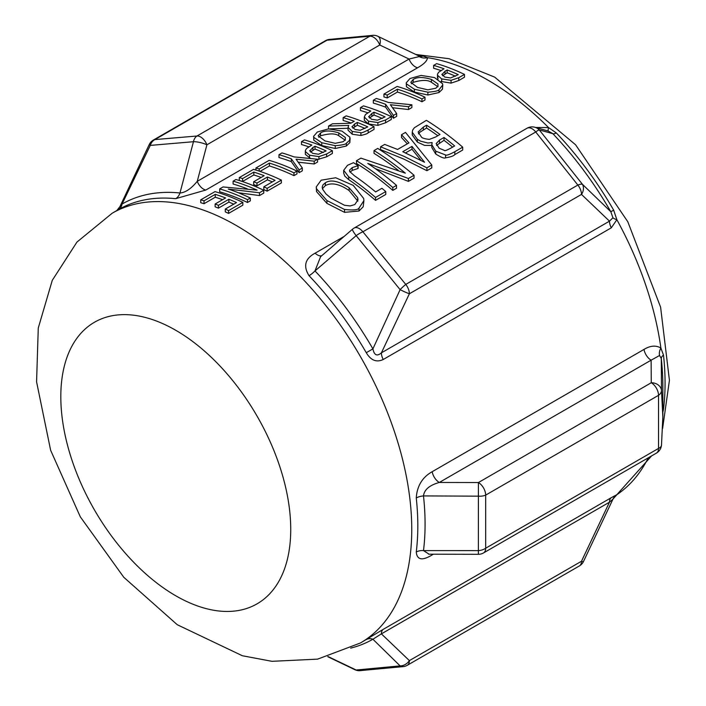<?xml version="1.0" encoding="UTF-8"?>
<svg xmlns="http://www.w3.org/2000/svg" width="706" height="706" viewBox="0 0 706 706"><rect width="100%" height="100%" fill="white"/><g stroke="black" fill="none" stroke-linecap="round" stroke-linejoin="round"><path stroke-width="1.06" d="M350.635 648.126A251.16 145.012 -120 0 0 372.909 639.239A10.272 8.384 60.1 0 0 366.317 639.574M579.361 565.956L407.256 665.308A10.272 5.93 60 0 0 409.383 660.613L381.39 633.864L609.481 502.178L581.488 561.252A10.272 5.93 -120 0 1 579.361 565.956A10.272 10.272 0 0 0 583.438 561.597A10.272 0.962 -153.8 0 1 583.438 561.597A10.272 0.962 -153.8 0 1 581.488 561.252L409.383 660.613A10.272 8.331 131.3 0 1 400.117 665.89L372.909 639.239L381.39 633.864A10.272 5.93 60 0 1 383.234 629.346L360.36 643.016A248.15 143.274 -120 0 0 411.757 529.412A248.15 143.274 -120 0 0 303.43 279.682A248.15 143.274 -120 0 0 112.21 213.203L76.936 242.087L52.27 280.353L38.274 328.016L36.571 381.814L50.638 450.278L80.299 516.81L123.806 577.296L177.259 624.722L242.343 655.742L271.978 661.319L317.585 659.139L360.36 643.016M612.923 499.16L616.876 494.685A10.272 10.219 78.3 0 0 612.923 499.16L609.481 502.178A10.272 5.93 60 0 1 611.325 497.659L383.234 629.346M648.249 457.832A248.15 143.274 60 0 1 616.876 494.685L611.325 497.659M354.13 228.056A10.272 10.272 0 0 0 352.568 229.168A10.272 1.571 49.3 0 0 356.168 235.654L314.982 270.928A251.16 145.012 -120 0 1 372.909 348.87L400.117 289.645A10.272 1.386 -44.8 0 1 405.756 284.421L362.893 231.789L535.748 131.996A10.272 5.93 -120 0 0 526.985 128.263L354.13 228.056A10.272 5.93 60 0 1 362.893 231.789A10.272 2.833 146.7 0 0 356.168 235.654L400.117 289.645A10.272 0.962 26.2 0 0 409.383 293.775L581.488 194.415A10.272 8.331 -48.7 0 0 582.485 184.354L610.84 211.756L612.923 217.783L609.481 221.163L381.39 352.85C377.039 356.592 374.215 355.259 372.909 348.87L366.273 352.709C370.853 360.404 376.501 362.672 383.234 359.495L611.325 227.809L616.876 219.707L613.655 210.132L610.84 211.756A250.948 144.889 60 0 0 552.833 133.672L539.287 129.93A10.272 1.474 135.9 0 0 535.748 131.996L577.852 185.06A10.272 2.921 -32.6 0 1 582.485 184.354L539.287 129.93A10.272 9.919 -74.4 0 0 534.883 127.265A10.272 9.919 -74.4 0 0 534.857 127.256L548.191 131.016L552.833 133.672A10.272 3.23 136.4 0 0 556.328 132.957L548.544 127.574A248.15 143.274 60 0 0 427.439 57.654L423.062 56.012A10.272 7.74 -84.1 0 1 420.114 56.454L419.126 56.083L419.249 56.568L409.056 59.048L197.248 181.336A10.272 5.93 -120 0 0 205.799 190.046L417.608 67.758C424.103 64.069 427.377 60.698 427.439 57.654A10.272 9.646 -15.7 0 1 419.249 56.568M429.098 554.192L423.494 550.601A251.16 145.012 -120 0 0 423.494 495.921C424.218 489.69 429.486 485.207 439.308 482.463L651.117 360.175L659.554 355.506L661.275 358.463A10.272 5.083 173.8 0 1 663.499 355.127L660.895 348.076C655.998 345.11 650.376 345.552 644.013 349.408L432.204 471.696C422.356 477.221 417.043 485.984 416.258 497.995A248.15 143.274 60 0 1 417.82 525.908A248.15 143.274 60 0 1 416.258 552.021C417.008 559.99 422.32 560.952 432.204 554.89L433.396 554.201M662.855 412.225L663.499 409.162A10.272 6.663 7.1 0 0 662.855 409.709M354.606 669.57A10.272 5.719 115.6 0 0 354.827 669.694A10.272 5.719 115.6 0 0 354.862 669.703A10.272 5.719 115.6 0 0 356.168 670.012A10.272 8.719 89.2 0 0 359.292 670.7A10.272 8.719 89.2 0 0 359.416 670.7L403.691 666.561A10.272 7.263 -98.7 0 1 403.682 666.57A10.272 7.263 -98.7 0 1 400.117 665.89L356.168 670.012L328.122 656.589M321.671 255.757A10.272 5.93 60 0 1 315.132 253.172C305.071 258.59 303.033 266.1 309.043 275.693A248.15 143.274 60 0 1 366.273 352.709M548.191 131.016A10.272 0.838 106.1 0 1 548.544 127.574L535.554 127.468M329.375 39.395A10.272 7.263 81.3 0 0 329.067 39.43A10.272 7.263 81.3 0 0 329.049 39.43A10.272 7.263 81.3 0 0 326.993 40.224A10.272 5.93 -120 0 0 325.484 40.692L153.387 140.044A10.272 10.272 0 0 0 149.31 144.403A10.272 0.962 26.2 0 0 150.263 145.401L122.059 204.043A251.16 145.012 -120 0 1 179.986 192.985L193.453 141.712A10.272 7.369 -98.3 0 1 197 136.002L154.888 139.585A10.272 8.799 89.8 0 0 150.263 145.401L193.453 141.712A10.272 2.639 14.8 0 1 206.911 144.801L197.248 181.336C191.132 188.74 185.378 192.623 179.986 192.985A10.272 7.74 -84.1 0 1 175.662 198.686L205.799 190.046M112.21 213.203L118.423 209.611A248.15 143.274 60 0 1 175.662 198.686M242.829 202.375L242.829 205.181L228.576 213.406A248.15 143.274 -120 0 0 225.285 211.871L225.285 209.055A251.574 145.251 60 0 1 228.576 210.6L242.829 202.375A251.574 145.251 -120 0 0 214.995 191.608L200.742 199.833L200.742 202.719A248.15 143.274 -120 0 1 204.034 203.699L215.268 197.221A248.15 143.274 -120 0 1 222.611 199.692M233.774 204.158A248.15 143.274 -120 0 0 228.885 202.101L218.428 208.138A248.15 143.274 -120 0 0 215.127 206.84L215.127 204.008A251.574 145.251 60 0 1 218.428 205.314L228.885 199.268A251.574 145.251 60 0 1 236.51 202.569L225.285 209.055M374.012 126.639L374.012 129.445L368.144 132.825C367.791 133.531 365.364 134.414 360.881 135.481L352.197 134.246L348.049 130.16L348.049 127.327L352.197 131.431L360.881 132.675C360.969 133.24 363.387 132.357 368.144 130.019L374.012 126.639A251.574 145.251 -120 0 0 346.178 115.872L343.151 117.611A251.574 145.251 60 0 1 354.227 121.273L350.776 123.259L332.464 123.788L328.537 126.056L348.746 125.421L348.049 127.327M348.049 128.263L330.055 128.845M351.182 123.029A248.15 143.274 -120 0 0 343.151 120.497L343.151 117.611M247.268 188.802A248.15 143.274 -120 0 0 233.104 184.028L233.104 181.151A251.574 145.251 60 0 1 257.108 190.126L223.07 186.949L219.663 188.908L219.663 191.794A248.15 143.274 -120 0 1 247.497 202.481L250.339 200.839L250.339 198.033A251.574 145.251 -120 0 0 228.303 189.076L259.473 192.764L259.473 195.571L238.301 192.738M259.473 192.764L263.779 190.276L263.779 193.082L259.473 195.571M442.759 84.932L442.468 89.15L438.991 92.548L427.898 95.01L414.404 92.071L406.444 86.759L406.232 82.849L406.444 83.89L414.404 89.238L427.898 92.195C434.764 91.648 438.461 90.827 438.991 89.741L442.759 84.932L442.556 83.732L434.569 77.598L421.129 75.418L409.983 78.525L406.232 82.849M281.376 180.118L281.376 182.925L267.124 191.149A248.15 143.274 -120 0 0 263.823 189.614L263.823 186.808A251.574 145.251 60 0 1 267.124 188.352L281.376 180.118A251.574 145.251 -120 0 0 253.542 169.352L239.29 177.585L239.29 180.462A248.15 143.274 -120 0 1 242.582 181.451L253.816 174.964A248.15 143.274 -120 0 1 261.158 177.435M272.322 181.901A248.15 143.274 -120 0 0 267.433 179.845L256.966 185.881A248.15 143.274 -120 0 0 253.675 184.584L253.675 181.751A251.574 145.251 60 0 1 256.966 183.057L267.433 177.021A251.574 145.251 60 0 1 275.058 180.321L263.823 186.808M363.917 200.61L363.175 206.796L359.001 211.015L344.528 212.338L326.931 203.372L316.544 191.617L316.27 186.887L316.544 188.82L326.931 200.548L344.528 209.47C353.238 210.406 358.066 209.956 359.001 208.129L363.917 200.61L363.652 198.43L353.229 185.369L335.703 177.762L321.168 180.189L316.27 186.887M296.988 171.108A251.574 145.251 -120 0 0 269.154 160.341L255.934 167.975A251.574 145.251 60 0 1 259.226 168.972L269.418 163.086A251.574 145.251 60 0 1 293.961 172.855L296.988 171.108L296.988 173.914L293.961 175.653A248.15 143.274 -120 0 0 269.418 165.954L260.011 171.381M385.776 191.573L385.776 194.45L375.53 200.363A248.15 143.274 -120 0 0 348.676 179.606L344.802 176.129L343.69 173.111L343.69 170.305L348.676 176.8A251.574 145.251 60 0 1 375.53 197.477L385.776 191.573A251.574 145.251 -120 0 0 381.92 188.299L375.618 191.935A251.574 145.251 -120 0 0 354.465 175.794L349.673 171.496L349.594 170.084L352.232 167.604L358.118 165.645A251.574 145.251 -120 0 0 353.468 162.698L347.529 165.283L343.69 170.305M358.118 165.645L358.118 168.443L352.232 170.402L350.026 172.123M299.106 172.688L291.296 161.612A248.15 143.274 -120 0 0 278.985 157.544L278.985 154.667A251.574 145.251 60 0 1 291.296 158.779L299.106 169.881L299.106 172.688L302.327 170.826L302.327 168.019L296.035 159.177L314.196 161.171L314.196 163.977L298.267 162.195M314.196 161.171L317.55 159.229L317.55 162.036L314.196 163.977M414.043 175.247A251.574 145.251 -120 0 0 377.736 148.436L374.03 150.572A251.574 145.251 60 0 1 405.332 173.164L360.942 158.135L356.495 160.703A251.574 145.251 60 0 1 392.801 187.514L396.507 185.369A251.574 145.251 -120 0 0 367.764 163.421L408.421 178.494L414.043 175.247L414.043 178.124L408.421 181.371L375.221 168.584M396.507 185.369L396.507 188.246L392.801 190.391A248.15 143.274 -120 0 0 356.495 163.492L356.495 160.703M398.281 170.331A248.15 143.274 -120 0 0 374.03 153.37L374.03 150.572M350.123 138.411L349.832 142.63L346.355 146.027L335.262 148.489L321.768 145.56L313.808 140.247L313.596 136.329L313.808 137.379L321.768 142.727L335.262 145.683C342.128 145.136 345.825 144.315 346.355 143.221L349.558 140.362L349.92 137.211L341.933 131.078L328.493 128.898L317.347 132.004L313.596 136.329M462.704 147.157L462.704 150.034L454.823 154.588C453.658 155.947 450.569 157.023 445.557 157.817C444.242 158.612 440.976 157.341 435.752 154.023L431.781 147.466L431.781 144.642L435.752 151.172L445.557 154.949C446.324 155.682 449.413 154.605 454.823 151.702L462.704 147.157A251.574 145.251 -120 0 0 426.398 120.338L414.36 127.733L412.657 130.116L412.251 132.207L417.37 139.294L420.538 141.147L427.871 143.009L431.993 142.577A251.574 145.251 60 0 1 432.169 142.709L431.781 144.642M431.781 145.454L424.633 145.401L417.37 142.1L412.251 135.014L412.251 132.366M368.532 123.982L364.331 120.355L364.287 117.011L368.532 121.158L377.886 122.57L385.582 119.958L391.309 116.649L391.309 119.455L385.582 122.765L377.886 125.377L368.532 123.982L368.532 121.158M367.773 112.801A248.15 143.274 -120 0 0 360.457 110.507L360.457 107.63A251.574 145.251 60 0 1 370.826 111.027L365.514 114.478L364.287 117.011M407.318 143.83L401.511 137.511L401.511 134.714L408.95 142.886L397.566 149.46L384.708 144.412L380.56 146.804L403.903 156.291L426.901 167.825L431.781 165.001L405.509 132.401L401.511 134.714M431.781 165.001L431.781 167.887L426.901 170.702L403.903 159.115L380.56 149.601L380.56 146.804M393.427 118.229L385.626 107.153A248.15 143.274 -120 0 0 373.315 103.085L373.315 100.208A251.574 145.251 60 0 1 385.626 104.32L393.427 115.422L393.427 118.229L396.657 116.366L396.657 113.56L390.365 104.717L408.518 106.712L408.518 109.518L392.589 107.736M408.518 106.712L411.88 104.77L411.88 107.577L408.518 109.518M464.477 74.404A251.574 145.251 -120 0 0 436.643 63.637L433.625 65.384A251.574 145.251 60 0 1 444.003 68.782L438.682 72.233L437.561 74.024L437.499 75.277L441.7 78.913L451.063 80.325L458.75 77.713L464.477 74.404L464.477 77.21L458.75 80.519L451.063 83.132L441.047 81.446M438.02 79.196L437.455 74.765M440.941 70.556A248.15 143.274 -120 0 0 433.625 68.261L433.625 65.384M387.232 95.072L397.425 89.185A251.574 145.251 60 0 1 421.967 98.955L424.986 97.207L424.986 100.014L421.967 101.752A248.15 143.274 -120 0 0 397.425 92.054L387.232 97.94A248.15 143.274 -120 0 0 383.932 96.951L383.932 94.074A251.574 145.251 60 0 1 387.232 95.072L387.232 97.94M332.349 150.687A251.574 145.251 -120 0 0 304.515 139.92L301.497 141.668A251.574 145.251 60 0 1 311.867 145.065L306.554 148.516L305.424 150.307L305.371 151.561L309.572 155.205L318.927 156.608L326.622 153.996L332.349 150.687L332.349 153.493L326.622 156.803L317.55 159.503M310.375 158.338L305.371 154.393L305.327 151.049M308.813 146.839A248.15 143.274 -120 0 0 301.497 144.545L301.497 141.668M153.387 140.044A10.272 5.93 60 0 1 154.888 139.585L326.993 40.224L369.847 36.209L197 136.002A10.272 5.93 60 0 1 206.911 144.801L379.766 45.008A10.272 5.93 -120 0 0 369.847 36.209A10.272 8.719 -90.8 0 1 373.333 35.3A10.272 8.719 -90.8 0 1 373.456 35.3M417.608 67.758A10.272 5.93 60 0 1 409.056 59.048L379.766 45.008A10.272 5.719 -64.4 0 0 377.913 36.306A10.272 5.719 -64.4 0 0 377.886 36.297L419.046 56.048M118.423 209.611A10.272 8.384 -119.9 0 0 122.059 204.043L119.852 206.734L149.31 144.403M432.204 471.696A10.272 5.93 -120 0 0 439.308 482.463L478.412 482.542L478.377 550.618A10.272 6.566 -6 0 0 485.675 548.218A10.272 5.93 60 0 1 483.548 552.922L656.395 453.128A10.272 5.93 -120 0 0 658.522 448.425A10.272 5.216 5.4 0 0 661.487 445.195L662.846 416.911L661.496 390.436A10.272 6.566 174 0 1 658.522 395.325A10.272 5.93 -120 0 0 651.259 382.749L478.412 482.542A10.272 5.93 60 0 1 485.675 495.118A10.272 5.216 -174.6 0 1 478.377 496.159L423.494 495.921A10.272 5.083 -6.2 0 0 416.258 497.995M661.496 444.895L662.846 416.911M644.013 349.408A10.272 5.93 60 0 0 651.117 360.175L651.259 382.749A10.272 8.384 179.7 0 1 661.496 390.436L661.275 358.463A250.948 144.889 60 0 1 662.855 386.72L662.855 416.928M659.554 355.506A10.272 7.448 130 0 1 660.895 348.076A248.15 143.274 60 0 0 616.876 219.707A10.272 3.592 5.7 0 1 612.923 217.783M432.381 554.201A10.272 5.93 -120 0 0 432.204 554.89M428.639 554.192L478.394 554.298L478.377 550.618L423.494 550.601A10.272 6.663 7.1 0 0 416.258 552.021M611.325 227.809A10.272 5.93 60 0 1 609.481 221.163L581.488 194.415A10.272 5.93 -120 0 0 577.852 185.06L405.756 284.421A10.272 5.93 60 0 1 409.383 293.775L381.39 352.85A10.272 5.93 -120 0 0 383.234 359.495M320.612 256.675L314.982 270.928A10.272 3.23 -43.6 0 1 309.043 275.693M309.775 150.899L312.952 147.448L315.026 146.248A251.574 145.251 60 0 1 326.128 150.925L318.503 154.235L312.617 153.334L309.731 150.563M315.026 146.248L315.026 149.081L310.437 152.037M323.383 152.514A248.15 143.274 -120 0 0 315.026 149.081M305.371 151.561L305.371 154.393M424.986 97.207A251.574 145.251 -120 0 0 397.151 86.441L383.932 94.074M421.967 98.955L421.967 101.752M397.425 89.185L397.425 92.054M441.903 74.615L445.08 71.165L447.154 69.965A251.574 145.251 60 0 1 458.256 74.642L450.631 77.951L444.745 77.042L441.859 74.28M447.154 69.965L447.154 72.797L442.565 75.754M455.511 76.23A248.15 143.274 -120 0 0 447.154 72.797M437.499 75.277L437.499 78.11M385.626 104.32L385.626 107.153M411.88 104.77L388.265 102.432A251.574 145.251 -120 0 0 376.333 98.461L373.315 100.208M393.427 115.422L396.657 113.56M411.986 146.389L424.544 162.239L402.773 151.711L411.986 146.389L411.986 149.204L405.535 152.928M420.979 160.368L411.986 149.204M426.901 167.825L426.901 170.702M364.331 117.523L364.331 120.355M391.309 116.649A251.574 145.251 -120 0 0 363.475 105.882L360.457 107.63M368.735 116.852L371.912 113.401L373.986 112.21A251.574 145.251 60 0 1 385.088 116.887L377.463 120.196L371.577 119.288L368.691 116.525M373.986 112.21L373.986 115.043L369.397 117.999M382.343 118.467A248.15 143.274 -120 0 0 373.986 115.043M450.852 148.128C446.483 150.396 444.374 151.172 444.524 150.457L439.203 148.251L436.167 143.627L439.52 140.079L444.021 137.476A251.574 145.251 60 0 1 454.646 145.939L450.852 148.128M435.487 137.061L429.345 139.382C424.535 138.87 421.853 138.005 421.279 136.77L418.137 131.969L423.371 127.071L426.574 125.218A251.574 145.251 60 0 1 439.997 134.467L435.487 137.061M444.021 137.476L444.021 140.309L436.511 145.401M452.608 147.113A248.15 143.274 -120 0 0 444.021 140.309M426.574 125.218L426.574 128.015L419.549 132.437L418.42 133.866M437.835 135.711A248.15 143.274 -120 0 0 426.574 128.015M445.557 154.949L445.557 157.817M431.993 142.577L431.993 143.212M313.808 137.379L313.808 140.247M343.151 141.703L335.218 143.318L324.928 140.9L318.159 135.826L320.55 132.957C324.442 130.372 330.514 130.354 338.783 132.904L345.322 137.485L345.331 139.726L343.151 141.703M345.322 140.291L338.783 135.737C335.288 133.284 329.217 133.31 320.55 135.826L318.715 137.282M408.421 178.494L408.421 181.371M392.801 187.514L392.801 190.391M291.296 158.779L291.296 161.612M317.55 159.229L293.943 156.891A251.574 145.251 -120 0 0 282.003 152.92L278.985 154.667M299.106 169.881L302.327 168.019M375.53 197.477L375.53 200.363M357.907 165.769L357.907 168.566M255.934 167.975L255.934 170.067M293.961 172.855L293.961 175.653M259.226 168.972L259.226 171.126M269.418 163.086L269.418 165.954M354.818 204.564L350.132 205.949L344.466 205.261L331.052 198.174L325.951 193.912L322.545 189.084L322.218 187.125L322.977 184.848L325.342 182.81C330.611 179.324 338.536 180.965 349.117 187.743L357.642 197.654L358.004 199.824L354.818 204.564M357.827 201.166L349.117 190.567C339.489 183.922 331.564 182.272 325.342 185.607L322.43 188.714M316.544 188.82L316.544 191.617M267.124 188.352L267.124 191.149M267.433 177.021L267.433 179.845M256.966 183.057L256.966 185.881M239.29 177.585A251.574 145.251 60 0 1 242.582 178.583L242.582 181.451M242.582 178.583L253.816 172.096L253.816 174.964M253.816 172.096A251.574 145.251 60 0 1 264.141 175.715L253.675 181.751M435.787 88.224L427.854 89.83L417.564 87.42L410.795 82.337L413.186 79.478C417.078 76.892 423.15 76.875 431.41 79.425L437.958 83.996L437.967 86.238L435.787 88.224M437.958 86.812L431.41 82.258C427.924 79.804 421.853 79.831 413.186 82.346L411.351 83.802M406.444 83.89L406.444 86.759M263.779 190.276A251.574 145.251 -120 0 0 235.945 179.509L233.104 181.151M219.663 188.908A251.574 145.251 60 0 1 247.497 199.674L247.497 202.481M247.497 199.674L250.339 198.033M351.976 126.93L354.659 123.974L357.315 122.438A251.574 145.251 60 0 1 367.782 126.877L360.21 130.275L355.065 129.48L351.95 126.692M357.315 122.438L357.315 125.271L352.735 128.139M365.046 128.457A248.15 143.274 -120 0 0 357.315 125.271M328.537 126.056L328.537 128.898M228.576 210.6L228.576 213.406M228.885 199.268L228.885 202.101M218.428 205.314L218.428 208.138M200.742 199.833A251.574 145.251 60 0 1 204.034 200.831L204.034 203.699M204.034 200.831L215.268 194.353L215.268 197.221M215.268 194.353A251.574 145.251 60 0 1 225.593 197.962L215.127 204.008M423.062 56.012A248.009 143.194 -120 0 0 418.137 55.615M613.655 210.132A248.009 143.194 -120 0 0 556.328 132.957M663.499 409.162A248.009 143.194 -120 0 0 663.499 355.127M344.131 236.439L315.132 253.172M658.522 448.425L485.675 548.218L485.675 495.118L658.522 395.325L658.522 448.425M312.952 147.448L312.952 150.281M326.622 153.996L326.622 156.803M318.927 156.608L318.927 159.415M309.572 155.205L309.572 158.02M445.08 71.165L445.08 73.998M458.75 77.713L458.75 80.519M451.063 80.325L451.063 83.132M441.7 78.913L441.7 81.737M377.886 122.57L377.886 125.377M385.582 119.958L385.582 122.765M371.912 113.401L371.912 116.234M439.52 140.079L439.52 142.903M423.371 127.071L423.371 129.869M454.823 151.702L454.823 154.588M435.752 151.172L435.752 154.023M417.37 139.294L417.37 142.1M321.768 142.727L321.768 145.56M335.262 145.683L335.262 148.489M346.355 143.221L346.355 146.027M345.322 137.485L345.322 139.744M338.783 132.904L338.783 135.737M320.55 132.957L320.55 135.826M348.676 176.8L348.676 179.606M352.232 167.604L352.232 170.402M325.342 182.81L325.342 185.607M349.117 187.743L349.117 190.567M357.642 197.654L357.642 200.504M359.001 208.129L359.001 211.015M344.528 209.47L344.528 212.338M326.931 200.548L326.931 203.372M413.186 79.478L413.186 82.346M431.41 79.425L431.41 82.258M437.958 83.996L437.958 86.264M438.991 89.741L438.991 92.548M427.898 92.195L427.898 95.01M414.404 89.238L414.404 92.071M354.659 123.974L354.659 126.806M368.144 130.019L368.144 132.825M360.881 132.675L360.881 135.481M352.197 131.431L352.197 134.246M290.74 529.412A162.583 93.872 60 0 1 118.29 544.82A162.583 93.872 60 0 1 118.29 314.894A162.583 93.872 60 0 1 290.74 529.412M415.746 54.459L449.069 58.713L494.659 77.113L575.567 144.756L627.802 221.746L660.604 307.163L669.429 380.313L662.616 428.418M651.62 455.882L616.717 494.827M354.862 669.694L327.743 656.695M354.827 669.694A10.272 10.272 0 0 0 359.23 670.7M403.682 666.57A10.272 10.272 0 0 0 407.256 665.308M612.914 499.248L583.438 561.597M534.883 127.265A10.272 10.272 0 0 0 526.985 128.263M373.333 35.309L329.049 39.439M329.067 39.43A10.272 10.272 0 0 0 325.484 40.692M377.913 36.306A10.272 10.272 0 0 0 373.509 35.3M119.852 206.734L116.737 210.635M478.394 554.298A10.272 10.272 0 0 0 483.548 552.922M656.395 453.128A10.272 10.272 0 0 0 661.487 445.186M352.576 229.168L320.418 256.843M412.251 132.207L412.251 135.014"/></g></svg>
